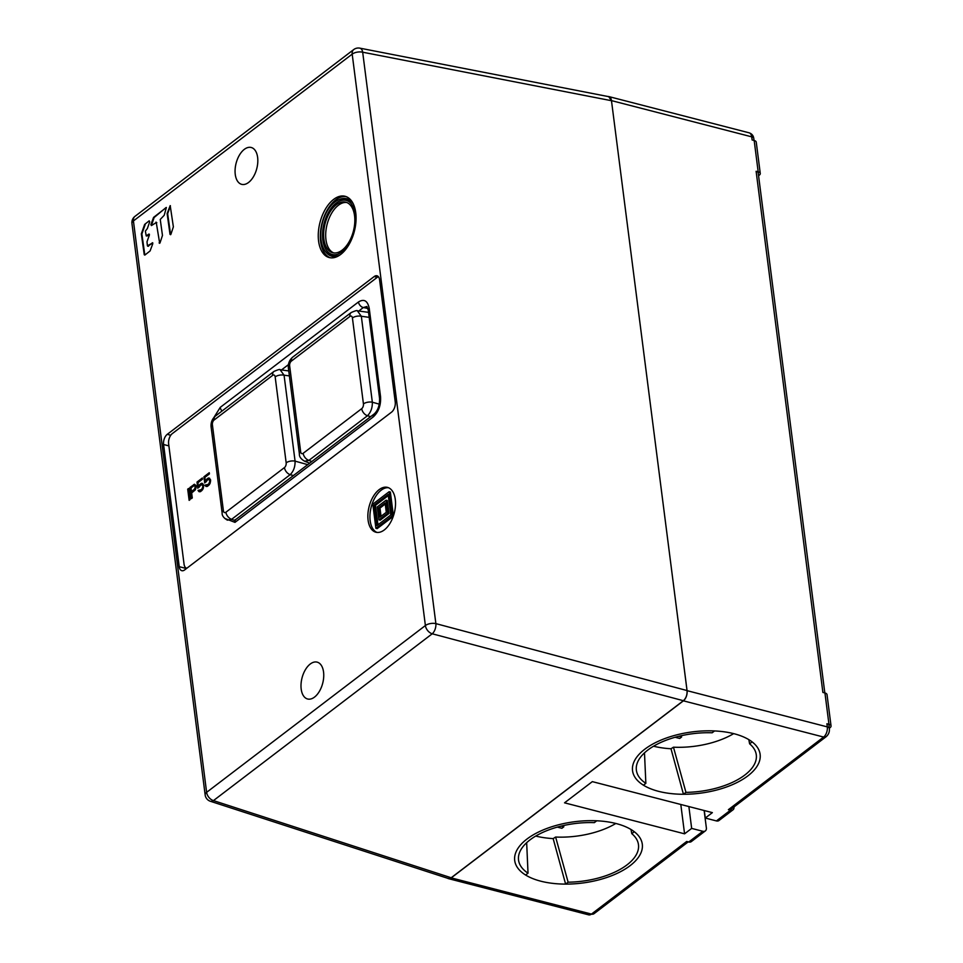 <?xml version="1.0" encoding="UTF-8"?>
<svg xmlns="http://www.w3.org/2000/svg" width="963" height="963" viewBox="0 0 963 963"><rect width="100%" height="100%" fill="white"/><g stroke="black" fill="none" stroke-linecap="round" stroke-linejoin="round"><path stroke-width="1.44" d="M828.962 724.284L824.942 692.963A5.14 2.468 172.7 0 1 827.024 694.612L831.045 725.933A5.14 2.468 -7.3 0 0 828.962 724.284L826.904 723.755A5.14 2.468 172.7 0 1 828.987 725.404L829.384 728.534A5.14 2.468 -7.3 0 0 827.301 726.884L826.904 723.755M608.002 96.517A7.716 4.321 104.5 0 1 608.869 96.589A7.716 4.321 104.5 0 1 611.469 100.609L687.064 690.664A7.716 4.321 104.5 0 1 683.393 700.835L451.214 877.871A7.716 4.321 104.5 0 1 448.421 878.629A7.716 4.321 104.5 0 1 447.651 878.28M824.822 692.927L758.206 172.931A5.14 2.468 172.7 0 0 756.124 171.282L758.182 171.811A5.14 2.468 -7.3 0 1 760.264 173.472L756.256 142.139A5.14 2.468 172.7 0 0 754.173 140.49L752.115 139.96L751.706 136.83L611.469 100.609M824.942 692.963L822.884 692.433L756.124 171.282M831.045 725.933A5.14 2.468 -7.3 0 1 830.07 727.655L829.336 728.209M704.134 810.509L706.361 827.879A5.14 3.467 -127.3 0 1 705.349 830.9L691.302 841.614A5.14 3.467 52.7 0 1 688.762 841.999L686.691 841.469L591.451 914.092A5.14 3.467 52.7 0 0 594.002 913.706L688.22 841.867M734.011 806.946A5.14 3.467 -127.3 0 1 732.999 809.823A5.14 3.467 -127.3 0 1 730.448 810.208L728.389 809.678A5.14 3.467 52.7 0 0 730.929 809.293L826.17 736.671C828.613 734.54 829.685 731.832 829.384 728.534M705.349 830.9A5.14 3.467 -127.3 0 1 702.809 831.286L691.663 828.409L688.87 806.561M704.302 810.545L705.265 818.044L716.4 820.921A5.14 3.467 52.7 0 0 718.952 820.536L732.999 809.823M705.265 818.044L712.367 812.628L592.329 781.631L564.535 802.829L684.573 833.826L691.663 828.409M643.44 785.194A64.316 30.9 172.7 0 0 683.441 794.27L685.945 792.356A60.452 29.046 172.7 0 0 744.796 775.059A60.452 29.046 172.7 0 0 756.292 754.86A60.452 29.046 172.7 0 0 749.611 743.809L752.127 741.895A64.316 30.9 172.7 0 0 714.582 730.941L712.163 732.783A60.452 29.046 172.7 0 0 647.87 750.021A60.452 29.046 172.7 0 0 636.374 770.219A60.452 29.046 172.7 0 0 645.86 783.352L643.44 785.194M565.618 884.106L568.122 882.192A60.452 29.046 172.7 0 0 626.973 864.906A60.452 29.046 172.7 0 0 638.469 844.707A60.452 29.046 172.7 0 0 631.788 833.645L634.292 831.743A64.316 30.9 172.7 0 0 596.747 820.789L594.34 822.631A60.452 29.046 172.7 0 0 530.035 839.868A60.452 29.046 172.7 0 0 518.539 860.067A60.452 29.046 172.7 0 0 528.025 873.188L525.617 875.03A64.316 30.9 172.7 0 0 565.618 884.106L553.159 838.604A64.316 30.9 -7.3 0 1 535.717 836.065A64.316 30.9 -7.3 0 0 553.159 838.604A801.372 493.116 97.2 0 0 555.627 837.04A60.452 29.046 -7.3 0 0 615.826 823.473M680.805 804.478L684.573 833.826M683.441 794.27L670.994 748.757A64.316 30.9 -7.3 0 1 653.54 746.217A64.316 30.9 -7.3 0 0 670.994 748.757A801.372 493.116 -82.8 0 0 673.462 747.192A60.452 29.046 -7.3 0 0 733.65 733.637M678.843 736.286L681.611 737.008L679.722 738.452L675.147 737.261M681.611 737.008L681.527 736.322A804.49 542.47 -127.3 0 1 680.131 735.985M644.488 752.861L645.86 783.352M748.829 739.644L749.611 743.809M685.945 792.356L673.462 747.192M561.02 826.134L563.788 826.856L561.898 828.288L557.324 827.109M563.788 826.856L563.704 826.17A804.49 542.47 -127.3 0 1 562.296 825.821M630.994 829.492L631.788 833.645M568.122 882.192L555.627 837.04M526.665 842.697L528.025 873.188M758.567 175.735L759.289 175.182A5.14 2.468 -7.3 0 0 760.264 173.472M644.777 749.226A64.316 30.9 -7.3 0 1 714.317 730.929A64.316 30.9 -7.3 0 1 760.12 754.366A64.316 30.9 -7.3 0 1 747.89 775.853A64.316 30.9 -7.3 0 1 678.337 794.15A64.316 30.9 -7.3 0 1 632.547 770.713A64.316 30.9 -7.3 0 1 644.777 749.226M526.942 839.062A64.316 30.9 -7.3 0 1 596.494 820.777A64.316 30.9 -7.3 0 1 642.297 844.214A64.316 30.9 -7.3 0 1 630.067 865.701A64.316 30.9 -7.3 0 1 560.514 883.986A64.316 30.9 -7.3 0 1 514.711 860.561A64.316 30.9 -7.3 0 1 526.942 839.062M451.19 877.762L213.449 800.602A7.716 4.382 108 0 1 210.428 801.288L448.264 878.473L451.19 877.762L683.381 700.715C686.077 698.223 687.305 694.841 687.04 690.555L611.481 100.706L608.736 96.661L359.849 48.15A7.716 4.249 101 0 1 362.678 52.207A7.716 3.708 172.7 0 0 352.193 54.133A7.716 5.2 -127.3 0 1 353.698 49.582L134.928 216.398A7.716 5.2 52.7 0 0 133.424 220.936L206.624 792.344L425.393 625.541L352.193 54.133L133.424 220.936A7.716 3.708 172.7 0 0 131.955 223.512L205.155 794.932M379.591 279.8L395.239 401.968A7.716 4.321 -75.5 0 1 391.568 412.14L184.619 569.94A7.716 4.321 -75.5 0 1 181.826 570.698A7.716 4.321 -75.5 0 1 179.226 566.677L163.578 444.509A7.716 4.321 -75.5 0 1 167.249 434.337L374.198 276.537A7.716 4.321 -75.5 0 1 376.99 275.779A7.716 4.321 -75.5 0 1 379.591 279.8M257.627 157.39A19.031 10.677 -75.5 0 0 251.199 147.483A19.031 10.677 -75.5 0 0 239.438 155.091A19.031 10.677 -75.5 0 0 235.261 174.435A19.031 10.677 -75.5 0 0 241.677 184.342A19.031 10.677 -75.5 0 0 253.45 176.723A19.031 10.677 -75.5 0 0 257.627 157.39M323.556 672.042A19.031 10.677 -75.5 0 0 317.128 662.135A19.031 10.677 -75.5 0 0 305.367 669.754A19.031 10.677 -75.5 0 0 301.19 689.087A19.031 10.677 -75.5 0 0 307.606 698.994A19.031 10.677 -75.5 0 0 319.379 691.374A19.031 10.677 -75.5 0 0 323.556 672.042M355.744 212.751A31.647 17.743 -75.5 0 0 345.079 196.283A31.647 17.743 -75.5 0 0 325.518 208.935A31.647 17.743 -75.5 0 0 318.584 241.087A31.647 17.743 -75.5 0 0 329.25 257.554A31.647 17.743 -75.5 0 0 348.811 244.891A31.647 17.743 -75.5 0 0 355.744 212.751M395.287 499.436A23.148 12.976 -75.5 0 0 387.487 487.386A23.148 12.976 -75.5 0 0 373.175 496.655A23.148 12.976 -75.5 0 0 368.095 520.176A23.148 12.976 -75.5 0 0 375.907 532.226A23.148 12.976 -75.5 0 0 390.22 522.957A23.148 12.976 -75.5 0 0 395.287 499.436M173.376 226.859L170.198 205.613L167.117 213.557L170.018 234.37L170.933 234.226L173.376 226.859M159.112 242.953L160.027 242.808L162.47 235.441L160.243 219.444L164.216 215.267L166.37 207.478L153.574 217.385L150.89 224.596L151.42 225.571L156.271 222.561L159.702 243.302M149.205 220.828L144.655 224.403L149.205 220.828L149.722 221.803L147.363 228.52L145.365 231.144L146.256 235.959L148.844 234.081L149.373 235.056L147.002 241.785L147.399 245.77L152.792 242.893L148.001 246.107M144.655 224.403L141.332 233.84L144.245 254.738L144.847 255.075L150.096 250.946L152.78 243.723L152.25 242.76M205.155 794.908A7.716 3.708 -7.3 0 1 206.624 792.344A7.716 5.2 52.7 0 0 213.449 800.602L432.218 633.786L683.381 700.715M330.297 257.759A31.647 17.743 104.5 0 1 320.643 241.617A31.647 17.743 104.5 0 1 327.143 210.235A31.647 17.743 104.5 0 1 346.09 196.596M325.241 251.223A28.806 16.154 104.5 0 1 321.076 240.028A28.806 16.154 -75.5 0 1 338.507 199.871A28.806 16.154 -75.5 0 1 350.737 203.024A28.806 16.154 -75.5 0 1 354.914 214.231A28.806 16.154 104.5 0 1 337.471 254.376A28.806 16.154 104.5 0 1 325.241 251.223L326.084 252.294A29.697 16.648 -75.5 0 0 340.108 254.87M353.277 203.879A29.697 16.648 -75.5 0 0 339.758 199.353L338.507 199.871M338.109 254.1A27.915 15.649 104.5 0 1 322.834 239.943A27.915 15.649 104.5 0 1 331.501 207.815A27.915 15.649 104.5 0 1 351.146 203.578M323.893 239.137A26.109 14.638 -75.5 0 0 332.692 252.727A26.109 14.638 -75.5 0 0 348.835 242.279A26.109 14.638 -75.5 0 0 354.565 215.76A26.109 14.638 -75.5 0 0 345.753 202.17A26.109 14.638 -75.5 0 0 329.623 212.606A26.109 14.638 -75.5 0 0 323.893 239.137M333.752 252.932A26.109 14.638 104.5 0 1 325.951 239.667A26.109 14.638 104.5 0 1 331.236 213.906A26.109 14.638 104.5 0 1 346.764 202.495M376.954 532.419A23.148 12.976 104.5 0 1 370.165 520.706A23.148 12.976 104.5 0 1 374.8 497.955A23.148 12.976 104.5 0 1 388.498 487.735M393.265 516.361L377.147 528.639L375.907 528.326L372.813 504.155L389.124 491.72L390.364 492.033L393.422 515.891M389.124 491.72L392.23 515.879L393.325 516.168M392.23 515.879L375.907 528.326M388.149 494.428L374.258 505.021L376.894 525.617L390.785 515.012L388.149 494.428M388.294 495.584L375.486 505.346L377.978 524.787M374.258 505.021L375.486 505.346M388.968 513.496L380.204 520.164L378.965 519.851L377.303 506.875L386.067 500.194L387.307 500.507L388.968 513.496L387.728 513.171L378.965 519.851M386.067 500.194L387.728 513.171M385.092 502.903L378.748 507.742L379.952 517.143L386.295 512.304L385.092 502.903M385.236 504.058L379.988 508.055L381.035 516.312M378.748 507.742L379.988 508.055M368.552 312.361L357.357 310.82L361.33 316.261A6.693 3.214 172.7 0 0 352.422 317.959A3.587 2.01 104.5 0 0 349.918 316.442A6.693 4.514 -127.3 0 1 351.218 312.518L351.218 312.518A6.693 4.514 -127.3 0 1 351.242 312.494M379.302 404.159L372.344 402.221C372.464 407.855 370.839 412.369 367.457 415.739A6.693 4.514 -127.3 0 1 361.727 408.649A3.587 2.01 104.5 0 0 363.436 403.918L352.422 317.959M299.397 454.03A6.693 3.214 -7.3 0 1 299.397 454.018A6.693 3.214 -7.3 0 1 300.661 451.779A3.587 2.01 104.5 0 0 303.176 453.296A6.693 4.514 52.7 0 0 308.906 460.398L304.681 461.229L309.653 463.167M357.357 310.82C357.381 310.17 355.335 310.736 351.218 312.518L292.668 357.165A6.693 4.514 52.7 0 0 291.356 361.101A3.587 2.01 104.5 0 0 289.646 365.832L300.661 451.779M288.744 370.936L280.101 369.744L284.061 375.185A6.693 3.214 172.7 0 0 275.165 376.882L286.167 462.83A6.693 3.214 -7.3 0 1 295.075 461.133C295.208 466.778 293.571 471.28 290.188 474.663L231.638 519.31L227.412 520.152C223.693 518.01 221.923 515.602 222.128 512.93A6.693 3.214 -7.3 0 1 223.392 510.703A3.587 2.01 104.5 0 0 225.908 512.22A6.693 4.514 52.7 0 0 231.638 519.31L235.104 520.658M222.128 512.954A6.693 3.214 -7.3 0 1 222.128 512.93L211.114 426.982A6.693 3.214 172.7 0 1 212.39 424.743L223.392 510.703M293.414 475.553L290.188 474.663A6.693 4.514 -127.3 0 1 284.458 467.573A3.587 2.01 104.5 0 0 286.167 462.83M275.165 376.882A3.587 2.01 104.5 0 0 272.649 375.365A6.693 4.514 -127.3 0 1 273.961 371.429L215.399 416.076A6.693 4.514 52.7 0 0 214.099 420.012A3.587 2.01 104.5 0 0 212.39 424.743M186.653 568.182L186.858 568.23A7.716 4.321 104.5 0 1 186.653 568.182A7.716 4.321 104.5 0 1 184.053 564.162L168.621 443.774A7.716 4.321 104.5 0 1 172.305 433.603L377.291 277.308A7.716 4.321 104.5 0 1 378.375 276.682M234.779 519.96L235.995 519.334A5.14 3.467 52.7 0 0 234.984 522.367L224.752 518.419M380.541 396.648C381.059 405.206 378.603 411.983 373.211 416.967A5.14 3.467 -127.3 0 1 374.21 413.946C377.965 410.443 379.759 405.254 379.566 398.369A5.14 2.468 -7.3 0 1 380.541 396.648L369.25 308.485A5.14 2.468 172.7 0 0 368.275 310.206L366.903 306.511M366.867 306.499L363.316 307.546A5.14 3.467 -127.3 0 1 358.477 301.973C364.074 298.578 367.673 300.745 369.25 308.485M213.918 417.473L220.262 407.361A5.14 3.467 52.7 0 0 222.032 411.02M188.652 488.446L190.084 499.628L189.145 500.351L187.701 489.156L188.652 488.446M196.067 485.665L194.502 484.245L189.904 487.483L191.348 498.665L192.287 497.943L191.649 492.948L195.236 489.95L196.067 485.665M198.884 487.434L200.966 484.798L202.567 485.147L202.808 487.049L201.58 489.565L198.053 490.408L199.088 491.72L200.786 491.467L203.181 488.602L203.566 484.907L201.628 483.245L198.414 486.484L197.933 482.668L202.495 479.189L202.338 477.997L196.994 482.078L197.788 488.265L198.763 486.568M205.805 482.15L207.888 479.514L209.489 479.863L209.729 481.777L208.502 484.281L204.987 485.135L206.01 486.435L207.707 486.195L210.103 483.318L210.488 479.622L208.55 477.973L205.336 481.199L204.854 477.395L209.416 473.916L209.26 472.725L203.915 476.805L204.71 482.993L205.685 481.295M188.772 489.433L187.701 489.156M193.683 484.606L194.923 484.919L191.143 487.796L189.904 487.483M191.793 492.839L191.625 491.563M196.127 486.146L193.996 485.665L191.011 487.952L191.468 491.527L192.696 491.84L195.26 489.89M191.468 491.527L194.454 489.24L195.441 489.493M194.502 485.545L195.212 487.097L194.454 489.24M196.115 486.11L194.875 485.785M196.187 486.652L195.128 486.375M196.127 487.326L195.212 487.097M195.934 488.133L195.152 487.928M195.73 488.855L194.899 488.638M198.234 482.439L196.994 482.078M198.222 482.403L202.483 479.153M199.221 486.688L198.414 486.484M200.135 485.436L199.112 485.171M200.978 484.798L199.871 484.329M201.111 484.642L202.049 483.932L200.81 483.607M202.663 483.51L201.628 483.245M202.049 483.932L202.76 483.619M200.075 491.78L198.498 491.13M199.726 491.443L198.053 490.408M201.207 490.841L201.857 490.6L200.629 490.275M202.543 489.806L201.58 489.565M202.94 489.035L202.17 488.843M203.289 488.193L202.579 488M203.53 487.242L202.808 487.049M203.626 486.411L202.88 486.219M203.674 485.966L202.808 485.737M203.638 485.424L202.567 485.147M203.614 485.244L202.158 484.678M205.155 477.166L203.915 476.805M205.155 477.118L209.416 473.868M206.142 481.404L205.336 481.199M207.057 480.152L206.034 479.887M207.9 479.514L206.792 479.044M208.032 479.369L208.971 478.647L207.731 478.334M209.585 478.238L208.55 477.973M208.971 478.647L209.681 478.334M206.997 486.508L205.42 485.846M206.66 486.171L204.987 485.135M208.79 485.316L207.551 485.003M208.128 485.557L208.79 485.328M209.465 484.533L208.502 484.281M209.874 483.763L209.103 483.558M210.211 482.908L209.513 482.728M210.464 481.957L209.729 481.777M210.548 481.127L209.802 480.934M210.608 480.681L209.741 480.465M210.56 480.14L209.489 479.863M210.536 479.971L209.079 479.393M170.427 205.841L167.658 213.69L170.607 234.719M156.271 222.561L159.653 243.085M156.813 222.706L155.994 222.128M166.057 207.563L154.116 217.518L151.408 225.571M147.688 246.191L148.531 246.239M145.196 224.548L141.874 233.973L144.835 255.075M149.385 234.214L147.11 236.007M687.064 690.664L827.301 726.884A7.716 4.321 -75.5 0 1 823.63 737.056L683.393 700.835M758.182 171.811L754.173 140.49M594.002 913.706L588.658 914.85A7.716 4.321 -75.5 0 0 591.451 914.092L451.214 877.871M754.053 140.454L753.788 138.479A5.14 2.468 172.7 0 0 751.706 136.83A7.716 4.321 -75.5 0 0 749.106 132.81L608.869 96.589M826.182 736.659A5.14 3.467 -127.3 0 1 823.63 737.056L728.389 809.678M688.762 841.999L702.809 831.286M716.4 820.921L730.448 810.208M687.04 690.555L435.878 623.627L362.678 52.207L611.481 100.706M435.878 623.627A7.716 3.996 104.9 0 1 432.218 633.786A7.716 5.2 -127.3 0 1 425.393 625.541A7.716 3.708 -7.3 0 1 435.878 623.627M179.226 566.677L186.449 568.543M168.898 445.881L163.578 444.509M167.249 434.337L170.764 435.252M377.255 277.332L374.198 276.537M363.436 403.918A6.693 3.214 -7.3 0 1 372.344 402.221L361.33 316.261L369.19 317.345M311.807 461.53L308.906 460.398L367.457 415.739L370.683 416.642M303.176 453.296L361.727 408.649M349.918 316.442L291.368 361.101M289.646 365.832A6.693 3.214 172.7 0 0 288.382 368.059A6.693 3.214 172.7 0 0 288.382 368.071L299.397 454.018C299.192 456.691 300.95 459.098 304.681 461.229M307.715 464.648L295.075 461.133L284.061 375.185L289.382 375.907M273.961 371.429L273.961 371.429A6.693 4.514 -127.3 0 1 273.986 371.417C278.078 369.648 280.125 369.082 280.101 369.744M272.649 375.365L214.099 420.012M225.908 512.22L284.458 467.573M373.211 416.967L234.984 522.367M220.262 407.361L358.477 301.973M367.914 308.449L363.316 307.546L358.766 311.025M288.443 364.64L281.497 369.936M588.658 914.85L448.421 878.629M753.788 138.479C753.379 135.602 751.814 133.713 749.106 132.81M205.143 794.86A7.716 7.716 0 0 0 210.428 801.288M134.928 216.398A7.716 7.716 0 0 0 131.955 223.512M359.849 48.15A7.716 7.716 0 0 0 353.698 49.582M292.668 357.165C289.394 360.018 287.973 363.653 288.382 368.071M215.399 416.076C212.137 418.929 210.704 422.564 211.114 426.982M379.566 398.369L368.275 310.206M235.995 519.334L374.21 413.946"/></g></svg>
